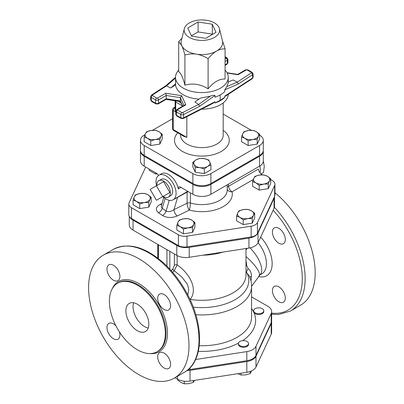 <?xml version="1.0" encoding="UTF-8"?>
<svg xmlns="http://www.w3.org/2000/svg" width="404" height="404" viewBox="0 0 404 404"><rect width="100%" height="100%" fill="white"/><g stroke="black" fill="none" stroke-linecap="round" stroke-linejoin="round"><path stroke-width="0.61" d="M156.424 185.784L163.595 181.648L169.872 192.511L162.701 196.652L156.424 185.784L150.152 189.41L156.424 200.273L162.701 196.652M169.872 192.511L163.595 196.137M156.873 185.527A9.534 5.505 60 0 1 158.984 180.553A9.534 5.505 60 0 1 163.595 181.108A9.534 5.505 60 0 1 169.781 189.37A9.534 5.505 60 0 1 168.508 197.056A9.534 5.505 60 0 1 163.145 196.394M158.984 180.553L161.494 179.28A9.378 5.414 60 0 1 166.034 179.825A9.378 5.414 60 0 1 172.124 187.956A9.378 5.414 60 0 1 170.867 195.516L168.508 197.056M261.09 173.942L263.499 172.548L264.267 166.372L263.297 160.646M259.817 166.039A13.691 7.903 60 0 1 260.196 168.003A13.691 7.903 60 0 1 259.959 172.715M253.798 311.514A5.07 2.929 0 0 0 260.009 313.58A5.07 2.929 0 0 0 263.767 310.757A5.07 2.929 0 0 0 258.696 307.828A5.07 2.929 0 0 0 253.626 310.757A5.07 2.929 0 0 0 253.798 311.514M263.767 310.757L263.767 311.585A5.07 2.929 180 0 1 259.358 314.484A5.07 2.929 180 0 1 253.798 312.343A5.07 2.929 180 0 1 253.626 311.585L253.626 310.757M239.89 341.486A5.07 2.929 0 0 0 238.405 343.551A5.07 2.929 0 0 0 239.89 345.622A5.07 2.929 0 0 0 245.415 346.258A5.07 2.929 0 0 0 248.546 343.551A5.07 2.929 0 0 0 245.415 340.85A5.07 2.929 0 0 0 239.89 341.486M248.546 343.551L248.546 344.38A5.07 2.929 180 0 1 243.476 347.309A5.07 2.929 180 0 1 238.405 344.38L238.405 343.551M195.587 359.53L246.824 351.601A12.948 7.474 0 0 0 255.984 346.319L271.205 313.519A12.948 7.474 0 0 0 271.645 311.585A12.948 7.474 0 0 0 267.852 306.298L251.576 296.9M237.739 373.69L241.052 375.013L245.571 374.902L250.096 373.614L251.616 370.897M177.614 379.22L177.614 379.977L180.926 382.482L184.239 383.8L188.764 383.694L193.289 382.401L194.501 380.381M241.052 373.195L241.052 375.013M250.096 371.503L250.096 373.614M184.239 381.214L184.239 383.8M193.289 380.583L193.289 382.401M270.68 178.755L269.468 180.78A8.11 4.681 0 0 0 267.372 176.255L270.68 178.755L270.68 183.466L268.256 188.688L259.211 190.087L259.211 185.38L255.899 182.876A8.11 4.681 0 0 0 263.736 184.088A8.11 4.681 0 0 0 269.468 180.78L268.256 183.982L263.736 184.088L259.211 185.38M259.535 175.043L264.059 174.932L267.372 176.255A8.11 4.681 0 0 0 259.535 175.043A8.11 4.681 0 0 0 253.798 178.351L255.01 176.331L259.535 175.043M255.899 182.876L252.586 181.558L253.798 178.351A8.11 4.681 0 0 0 255.899 182.876M252.248 218.478L247.723 218.584A8.11 4.681 0 0 0 253.459 215.271L252.248 218.478L252.248 223.185L243.198 224.584L236.577 220.761L236.577 216.054L237.789 212.847A8.11 4.681 0 0 0 239.89 217.372A8.11 4.681 0 0 0 247.723 218.584L243.198 219.877L239.89 217.372L236.577 216.054M251.359 210.747L254.672 213.251L253.459 215.271A8.11 4.681 0 0 0 251.359 210.747A8.11 4.681 0 0 0 243.526 209.535L248.051 209.429L251.359 210.747M237.789 212.847L239.001 210.827L243.526 209.535A8.11 4.681 0 0 0 237.789 212.847M183.451 229.118L180.139 226.614A8.11 4.681 0 0 0 187.976 227.826L183.451 229.118L183.451 233.825L176.831 230.002L176.831 225.296L178.043 222.094A8.11 4.681 0 0 0 180.139 226.614L176.831 225.296M193.713 224.518L192.501 227.72L187.976 227.826A8.11 4.681 0 0 0 193.713 224.518A8.11 4.681 0 0 0 191.612 219.993L194.925 222.498L193.713 224.518M179.255 220.069L183.775 218.781A8.11 4.681 0 0 0 178.043 222.094L179.255 220.069M183.775 218.781L188.299 218.67L191.612 219.993A8.11 4.681 0 0 0 183.775 218.781M133.088 200.041L134.3 196.839A8.11 4.681 0 0 0 136.401 201.364L133.088 200.041L133.088 204.752L139.713 208.575L139.713 203.868L136.401 201.364A8.11 4.681 0 0 0 144.238 202.576L139.713 203.868M135.512 194.819L140.037 193.526A8.11 4.681 0 0 0 134.3 196.839L135.512 194.819M144.561 193.42L147.874 194.738A8.11 4.681 0 0 0 140.037 193.526L144.561 193.42M149.975 199.263L148.763 202.465L144.238 202.576A8.11 4.681 0 0 0 149.975 199.263A8.11 4.681 0 0 0 147.874 194.738L151.187 197.243L149.975 199.263M259.211 190.087L252.586 186.264L252.586 181.558M252.248 223.185L254.672 217.958L254.672 213.251M192.501 227.72L192.501 232.426L194.925 227.205L194.925 222.498M192.501 232.426L183.451 233.825M151.187 197.243L151.187 201.95L148.763 207.176L148.763 202.465M148.763 207.176L139.713 208.575M268.256 188.688L268.256 183.982M243.198 224.584L243.198 219.877M157.287 173.836L155.722 174.079L155.722 172.836M155.722 174.079L149.101 170.256L149.101 169.013M252.662 139.516L248.137 140.804L244.824 138.304A8.11 4.681 0 0 0 252.662 139.516A8.11 4.681 0 0 0 258.393 136.204L257.181 139.405L252.662 139.516M241.511 136.981L242.723 133.78A8.11 4.681 0 0 0 244.824 138.304L241.511 136.981L241.511 141.688L248.137 145.516L248.137 140.804M243.935 131.76L248.46 130.467A8.11 4.681 0 0 0 242.723 133.78L243.935 131.76M256.298 131.679L259.605 134.184L258.393 136.204A8.11 4.681 0 0 0 256.298 131.679A8.11 4.681 0 0 0 248.46 130.467L252.985 130.361L256.298 131.679M194.051 164.307L192.839 162.282L196.152 159.782A8.11 4.681 0 0 0 194.051 164.307A8.11 4.681 0 0 0 199.788 167.615L195.263 167.508L194.051 164.307M199.46 158.459L203.985 158.57A8.11 4.681 0 0 0 196.152 159.782L199.46 158.459M208.509 159.858L209.721 161.878A8.11 4.681 0 0 0 203.985 158.57L208.509 159.858M207.621 166.403L204.313 168.907L199.788 167.615A8.11 4.681 0 0 0 207.621 166.403A8.11 4.681 0 0 0 209.721 161.878L210.933 165.084L207.621 166.403M151.111 130.467L155.636 130.361L158.949 131.679A8.11 4.681 0 0 0 151.111 130.467A8.11 4.681 0 0 0 145.374 133.78L146.586 131.76L151.111 130.467M162.262 134.184L161.05 136.204A8.11 4.681 0 0 0 158.949 131.679L162.262 134.184L162.262 138.89L159.838 144.112L159.838 139.405L155.313 139.516A8.11 4.681 0 0 0 161.05 136.204L159.838 139.405M147.475 138.304L144.162 136.981L145.374 133.78A8.11 4.681 0 0 0 147.475 138.304A8.11 4.681 0 0 0 155.313 139.516L150.788 140.804L147.475 138.304M257.181 139.405L257.181 144.112L259.605 138.89L259.605 134.184M257.181 144.112L248.137 145.516M210.933 165.084L210.933 169.791L204.313 173.614L204.313 168.907M204.313 173.614L195.263 172.215L195.263 167.508M195.263 172.215L192.839 166.993L192.839 162.282M159.838 144.112L150.788 145.516L144.162 141.688L144.162 136.981M150.788 145.516L150.788 140.804M186.936 370.579A12.948 7.474 0 0 0 190.016 370.327L246.824 361.54A12.948 7.474 0 0 0 255.984 356.252L271.205 323.452A12.948 7.474 0 0 0 271.645 321.518L271.645 332.28A12.948 7.474 180 0 1 271.205 334.214L255.984 367.014A12.948 7.474 180 0 1 246.824 372.301L190.016 381.088A12.948 7.474 180 0 1 177.507 379.154L174.993 377.705M271.645 321.518A12.948 7.474 0 0 0 271.624 321.104M185.86 104.833L184.658 105.01L176.745 109.58A1.52 0.879 -120 0 1 177.507 109.656L185.86 104.833L181.618 95.692L180.376 97.652L183.977 105.409M181.618 95.692L165.781 93.243L166.236 95.46L180.376 97.652L180.376 100.96L166.236 98.773L166.236 95.46L158.504 99.924A1.52 0.879 -120 0 0 157.429 98.066A0.505 0.293 180 0 1 156.712 98.066A1.52 0.879 120 0 0 155.636 99.924A2.03 1.172 0 0 0 158.504 99.924L158.504 103.237A2.03 1.172 180 0 1 155.636 103.237A1.52 0.879 120 0 0 155.954 103.934L158.191 103.934A1.52 0.879 -120 0 0 158.504 103.237L166.236 98.773L166.049 99.374M199 99.116A26.366 15.221 180 0 1 175.563 84.845L175.563 83.785L170.685 88.016L166.514 85.88L165.66 85.87M225.634 96.036L224.765 96.107L224.765 97.349L220.17 100.338L220.17 94.955M225.073 70.119A26.366 15.221 180 0 1 228.25 77.366L228.25 82.775L226.861 86.608L224.765 89.86L224.765 91.556A26.366 15.221 180 0 1 214.989 97.197L214.989 95.501C213.706 95.198 212.156 95.415 210.333 96.152L200.404 98.127L194.91 102L198.606 104.409L182.588 112.615A0.505 0.293 180 0 1 181.891 112.6A1.52 0.879 120 0 0 180.815 114.463A2.03 1.172 0 0 0 183.598 114.514A1.52 0.823 -117.1 0 0 182.588 112.615M228.25 82.057L233.088 79.962L237.259 82.098L238.309 83.976L252.601 74.669A2.03 1.172 0 0 0 253.116 73.897L252.207 72.372A1.52 0.879 120 0 0 251.445 72.447A0.505 0.293 180 0 1 251.465 72.846A1.52 0.929 56.9 0 1 252.601 74.669L252.601 77.982A1.52 0.929 56.9 0 1 252.293 78.674L253.116 77.204A2.03 1.172 180 0 1 252.601 77.982L224.765 96.107M227.174 73.063L237.991 74.735L237.668 74.407M182.684 106.151L180.376 100.96L182.765 106.106M220.17 100.338L214.989 102.995L214.989 101.752L213.12 103.242M213.236 103.182L183.28 118.518A1.52 0.823 -117.1 0 0 183.598 117.822L183.598 114.514L199.717 106.257L198.606 104.409L210.333 96.152M175.563 83.785L175.523 77.366A26.366 15.221 180 0 1 178.699 70.119M175.563 84.845L170.685 88.016M212.236 24.195L216.024 32.36L205.676 38.335L191.536 36.148L187.749 27.982L198.096 22.008L212.236 24.195L212.388 34.456M198.096 22.008L198.096 31.946L212.236 34.133M191.385 35.82L198.096 31.946M214.433 22.927A17.746 10.246 180 0 1 219.453 28.724A17.746 10.246 180 0 1 201.884 40.415A17.746 10.246 180 0 1 184.32 28.724A17.746 10.246 180 0 1 196.273 20.453A17.746 10.246 180 0 1 214.433 22.927M184.32 28.724L181.305 40.895A20.786 12.004 0 0 0 181.805 45.697A20.786 12.004 0 0 0 196.506 54.181A20.786 12.004 0 0 0 216.584 51.076A20.786 12.004 0 0 0 222.463 40.895L219.453 28.724M222.306 40.254L225.073 48.803C222.033 48.788 219.205 49.546 216.584 51.076C213.963 52.57 211.135 55.08 208.1 58.6C203.949 56.191 200.086 54.717 196.506 54.181C192.925 53.611 189.062 53.889 184.911 55.015C183.8 50.854 182.765 47.748 181.805 45.697L178.699 41.627L181.992 38.133M225.073 48.803L225.073 79.022C219.412 78.755 213.756 82.017 208.1 88.824C200.369 84.088 192.642 82.896 184.911 85.234C182.84 77.235 180.77 72.776 178.699 71.851L178.699 41.627M184.911 85.234L184.911 55.015M208.1 88.824L208.1 58.6M228.25 77.366A26.366 15.221 180 0 1 201.884 92.587A26.366 15.221 180 0 1 175.523 77.366M214.989 102.995A26.366 15.221 0 0 0 224.765 97.349M181.482 103.56A26.366 15.221 180 0 1 178.881 101.359M228.24 94.334A26.366 15.221 180 0 1 201.596 109.146M175.139 107.025L173.624 107.898A2.03 1.172 60 0 1 174.639 107.999A2.03 1.172 120 0 0 173.205 110.484L173.205 129.527A2.03 1.172 120 0 0 173.624 130.457L183.719 136.279L186.83 137.39L173.205 129.527A2.03 1.172 180 0 1 172.609 128.699A2.03 2.03 0 0 0 173.624 130.457M175.174 100.788A2.03 2.03 0 0 0 175.139 101.177L175.139 109.944L175.73 111.943L173.205 110.484A2.03 1.172 0 0 1 172.609 109.656L172.609 128.699M175.987 100.914A2.03 1.172 120 0 0 175.73 102.005L182.598 105.969M175.139 101.177A2.03 1.172 0 0 0 175.73 102.005L175.73 111.943M145.011 134.628L144.208 135.093A12.736 7.353 0 0 0 140.476 140.289A12.736 7.353 0 0 0 144.208 145.491L192.88 173.589A12.736 7.353 0 0 0 210.893 173.589L259.565 145.491A12.736 7.353 0 0 0 263.297 140.289A12.736 7.353 0 0 0 259.605 135.118M251.217 130.27L223.18 114.085M172.609 118.69L152.485 130.315M263.297 140.289L263.297 150.227A12.736 7.353 180 0 1 259.565 155.424L210.893 183.527A12.736 7.353 180 0 1 192.88 183.527L192.88 173.589M192.88 183.527L144.208 155.424A12.736 7.353 180 0 1 140.476 150.227L140.476 140.289M187.113 191.708A3.04 1.505 -118.4 0 0 187.097 192.147L187.097 203.247C187.31 206.181 188.062 208.469 189.355 210.11C189.925 208.333 190.284 205.969 190.43 203.025A3.04 1.757 0 0 0 187.097 203.247L174.003 209.59A5.07 2.661 -115.8 0 0 177.26 215.973L189.355 210.11A30.421 17.564 0 0 0 220.023 208.206A30.421 17.564 0 0 0 232.048 191.809A5.07 4.106 -12.9 0 1 227.235 189.244M262.454 174.846L261.938 174.548A5.07 2.929 60 0 1 258.403 169.039L228.507 186.3A5.07 2.929 -120 0 0 232.048 191.809L253.298 179.538M228.518 184.113L228.507 186.3A5.07 2.035 -1.7 0 0 227.235 187.143M177.624 197.182A3.04 1.52 -118 0 0 177.624 197.223L174.003 209.59C171.008 211.671 168.382 212.14 166.125 210.999A5.07 3.171 -55.5 0 1 162.474 215.494C166.928 217.968 171.857 218.13 177.26 215.973M161.494 204.843A5.07 2.661 64.2 0 1 160.312 204.313C155.697 207.01 155.116 209.843 158.565 212.802L162.474 215.494M169.256 200.323L166.125 210.999L162.029 208.171L161.196 206.651L163.676 197.389M145.687 167.039L129.134 202.702A8.898 5.136 0 0 0 128.831 204.03A8.898 5.136 0 0 0 131.436 207.666L178.401 234.78A8.898 5.136 0 0 0 186.996 236.108L251.157 226.184A8.898 5.136 0 0 0 257.449 222.553L274.639 185.512A8.898 5.136 0 0 0 274.942 184.184A8.898 5.136 0 0 0 272.336 180.548L270.68 179.598M271.645 311.585L271.645 320.69A12.948 7.474 180 0 1 271.205 322.624L255.984 355.424A12.948 7.474 180 0 1 246.824 360.711L190.016 369.498A12.948 7.474 180 0 1 188.022 369.711M274.483 196.607L274.483 206.393A12.852 7.418 180 0 1 274.048 208.312L258.035 242.809A12.852 7.418 180 0 1 248.95 248.051L189.203 257.298A12.852 7.418 180 0 1 176.79 255.373L133.052 230.123A12.852 7.418 180 0 1 129.285 224.877L129.285 216.418M129.942 217.281A12.852 7.418 0 0 0 133.052 220.19L176.79 245.44A12.852 7.418 0 0 0 189.203 247.359L248.95 238.118A12.852 7.418 0 0 0 258.035 232.871L274.048 198.374A12.852 7.418 0 0 0 274.483 196.612M274.942 184.184L274.942 194.945A8.898 5.136 180 0 1 274.639 196.273L257.449 233.315A8.898 5.136 180 0 1 251.157 236.946L186.996 246.874A8.898 5.136 180 0 1 178.401 245.541L131.436 218.428A8.898 5.136 180 0 1 128.831 214.797L128.831 204.03M190.112 299.682L190.213 299.394C198.566 288.678 188.885 272.821 177.144 264.943L177.144 255.57M245.996 271.998L249.036 275.538C250.707 278.927 251.551 282.492 251.576 286.239A49.687 28.689 0 0 1 195.809 314.711M140.496 150.642A12.736 7.353 0 0 0 140.476 151.056A12.736 7.353 0 0 0 144.208 156.252L192.88 184.355A12.736 7.353 0 0 0 210.893 184.355L259.565 156.252A12.736 7.353 0 0 0 263.297 151.056L263.297 160.989A12.736 7.353 180 0 1 259.565 166.185L210.893 194.289A12.736 7.353 180 0 1 192.88 194.289L180.391 187.077A3.04 1.757 -120 0 0 178.871 186.926A3.04 1.757 -120 0 0 178.3 188.941A14.196 8.196 -120 0 0 168.544 174.442A14.196 8.196 -120 0 0 161.443 173.74L158.939 175.19A14.196 8.196 60 0 1 166.034 175.892A14.196 8.196 60 0 1 175.311 188.4A14.196 8.196 60 0 1 173.134 199.778A14.196 8.196 60 0 1 162.802 196.591M140.476 151.056L140.476 160.989A12.736 7.353 180 0 0 144.208 166.185L156.696 173.397A3.04 1.757 -120 0 1 158.469 175.498M156.53 185.724A14.196 8.196 60 0 1 158.939 175.19M172.937 199.884L187.097 192.147A3.04 1.757 0 0 1 188.511 191.764M263.297 151.056A12.736 7.353 0 0 0 263.277 150.642M251.01 281.139L251.399 276.129A5.07 2.5 -1.8 0 0 249.849 277.371M251.399 276.129C251.52 272.968 250.424 270.453 248.107 268.584L246.733 265.549L245.996 260.237M272.412 290.592A9.125 5.267 60 0 1 274.301 286.416A9.125 5.267 60 0 1 283.426 291.683A9.125 5.267 60 0 1 283.426 302.222A9.125 5.267 60 0 1 276.392 299.778A9.125 5.267 60 0 1 272.412 290.592M278.861 243.223A9.125 5.267 60 0 1 272.902 235.184A9.125 5.267 60 0 1 274.301 227.866A9.125 5.267 60 0 1 283.426 233.138A9.125 5.267 60 0 1 283.426 243.678A9.125 5.267 60 0 1 278.861 243.223M250.061 247.849C255.954 254.045 259.706 260.297 261.312 266.605C262.08 270.155 261.752 272.771 260.333 274.452L251.576 286.345M172.634 272.296L174.139 270.756L175.392 271.665L182.017 277.265L187.027 283.754L187.875 285.608L188.769 289.951L187.789 294.92M271.645 314.171L278.588 314.504L290.436 311.055L300.475 305.257A70.983 40.981 -120 0 0 313.039 254.798A70.983 40.981 -120 0 0 274.942 192.728M137.355 349.763A39.547 22.831 -120 0 0 157.126 351.722A39.547 22.831 -120 0 0 157.126 306.055A39.547 22.831 -120 0 0 117.579 283.224A39.547 22.831 -120 0 0 111.519 314.913A39.547 22.831 -120 0 0 137.355 349.763M138.789 374.604A70.983 40.981 60 0 1 92.415 312.05A70.983 40.981 60 0 1 103.298 255.171A70.983 40.981 60 0 1 174.281 296.152A70.983 40.981 60 0 1 174.281 378.119A70.983 40.981 60 0 1 138.789 374.604M164.14 309.459A9.125 5.267 60 0 1 158.176 301.419A9.125 5.267 60 0 1 159.575 294.102A9.125 5.267 60 0 1 168.7 299.374A9.125 5.267 60 0 1 168.7 309.913A9.125 5.267 60 0 1 164.14 309.459M157.686 356.828A9.125 5.267 60 0 1 159.575 352.652A9.125 5.267 60 0 1 168.7 357.919A9.125 5.267 60 0 1 168.7 368.458A9.125 5.267 60 0 1 161.671 366.014A9.125 5.267 60 0 1 157.686 356.828M119.392 331.856A9.125 5.267 60 0 1 117.998 339.183A9.125 5.267 60 0 1 108.873 333.916A9.125 5.267 60 0 1 108.873 323.377A9.125 5.267 60 0 1 113.438 323.831A9.125 5.267 60 0 1 115.918 325.836M119.892 276.462A9.125 5.267 60 0 1 117.998 280.639A9.125 5.267 60 0 1 108.873 275.371A9.125 5.267 60 0 1 108.873 264.832A9.125 5.267 60 0 1 115.908 267.276A9.125 5.267 60 0 1 119.892 276.462M148.218 328.008A16.226 9.368 60 0 1 144.526 326.578A16.226 9.368 60 0 1 133.663 302.798M137.355 330.719A16.226 9.368 60 0 1 126.755 316.423A16.226 9.368 60 0 1 129.24 303.419A16.226 9.368 60 0 1 145.465 312.787A16.226 9.368 60 0 1 145.465 331.522A16.226 9.368 60 0 1 137.355 330.719M174.382 253.985L174.382 265.216A2.03 1.172 180 0 1 177.144 264.943L174.139 270.756A2.03 1.106 -135.4 0 1 172.892 268.933L171.22 270.68M246.708 248.399A2.03 0.545 -138.7 0 0 247.031 248.667L247.319 248.303M189.885 299.192A5.07 3.086 -142.6 0 1 190.213 299.394A44.112 25.467 0 0 0 245.996 274.831L245.996 248.511M202.949 255.171A44.112 25.467 0 0 0 223.013 252.066M246.733 265.549A5.07 0.455 -9.7 0 0 245.996 265.706M248.107 268.584A5.07 2.121 -50.7 0 0 246.768 272.685A46.899 27.078 0 0 1 193.253 307.151M242.521 340.678A53.742 31.027 0 0 0 253.798 312.343A53.742 31.027 0 0 0 251.576 308.545M198.324 351.334A53.742 31.027 0 0 0 238.466 343.102M271.205 323.452L271.205 334.214M246.824 361.54L246.824 372.301M255.984 356.252L255.984 367.014M177.507 376.255L177.507 379.154M190.016 370.327L190.016 381.088M214.989 101.752L183.598 117.822A2.03 1.172 180 0 1 180.815 117.776A1.52 0.879 120 0 0 181.133 118.473L176.745 115.938A1.52 0.879 -60 0 1 176.432 115.246L176.432 111.933L180.815 114.463L180.815 117.776L176.432 115.246A2.03 1.172 180 0 1 175.836 114.418L176.745 115.938M181.891 112.6L177.507 110.07A0.505 0.293 180 0 1 177.507 109.656M175.836 114.418L175.836 111.105A2.03 1.172 0 0 0 176.432 111.933A1.52 0.879 -60 0 1 177.507 110.07M155.636 99.924L155.636 103.237L151.253 100.707A2.03 1.172 180 0 1 150.657 99.879L151.566 101.404A1.52 0.879 -60 0 1 151.253 100.707L151.253 97.394A1.52 0.879 -60 0 1 152.328 95.531A0.505 0.293 180 0 1 152.308 95.132A1.52 0.929 -123.1 0 0 151.475 95.097L150.657 96.566A2.03 1.172 0 0 0 151.253 97.394L155.636 99.924M165.781 93.243L157.429 98.066M152.308 95.132L166.514 85.88L175.523 78.063M224.765 89.86L238.309 83.976M251.465 72.846L237.259 82.098L226.861 86.608M247.061 69.912A1.52 0.879 -60 0 1 247.819 69.836L245.582 69.836A1.52 0.879 60 0 1 246.344 69.912A0.505 0.293 180 0 1 247.061 69.912L251.445 72.447M237.991 74.735L246.344 69.912M227.028 64.196L227.937 62.67A2.03 1.172 180 0 1 227.341 63.499A1.52 0.879 60 0 1 227.028 64.196L225.073 65.322M226.265 57.908A0.505 0.293 180 0 1 226.265 58.322A1.52 0.879 60 0 1 227.341 60.186A2.03 1.172 0 0 0 227.937 59.358L227.028 57.833A1.52 0.879 120 0 0 226.265 57.908L225.073 57.222M225.073 61.494L227.341 60.186L227.341 63.499L225.073 64.807M226.265 58.322L225.073 59.009M199.717 106.257L214.989 95.501M156.712 98.066L152.328 95.531M175.139 108.287L174.639 107.999L175.139 107.711M186.83 137.39L186.83 116.706M223.18 102.899L223.18 135.32A21.296 12.297 180 0 1 210.035 146.682A21.296 12.297 180 0 1 186.83 144.016A21.296 12.297 180 0 1 180.593 135.32L180.593 134.476M177.745 132.835A27.381 15.806 0 0 0 182.527 151.465A27.381 15.806 0 0 0 220.195 152.04A27.381 15.806 0 0 0 223.18 130.356M210.893 183.527L210.893 173.589M144.208 155.424L144.208 145.491M259.565 155.424L259.565 145.491M261.403 174.861L261.938 174.548M227.235 184.85L227.235 189.966A25.351 14.635 180 0 1 190.43 203.025L190.43 192.875M165.095 198.48L162.216 208.307A5.07 3.171 -55.5 0 1 158.565 212.802M161.873 203.555L160.312 204.313M178.3 188.941L180.957 187.406M144.208 166.185L144.208 156.252M259.565 166.185L259.565 156.252M192.88 194.289L192.88 184.355M210.893 194.289L210.893 184.355M186.996 246.874L186.996 236.108M178.401 245.541L178.401 234.78M131.436 218.428L131.436 207.666M274.639 196.273L274.639 185.512M251.157 236.946L251.157 226.184M257.449 233.315L257.449 222.553M251.576 286.239L251.576 317.059A49.687 28.689 180 0 1 199.253 345.708M245.996 256.51A22.311 5.979 41.3 0 1 259.03 275.937M258.52 276.518A26.366 15.221 -120 0 0 272.155 263.655A26.366 15.221 -120 0 0 260.666 237.143M258.06 242.754A22.311 12.877 60 0 1 266.418 263.655A22.311 12.877 60 0 1 261.797 273.867L259.863 274.988M273.16 210.221A68.953 39.809 60 0 1 302.263 279.502A68.953 39.809 60 0 1 271.645 313.14M290.436 311.055A70.983 40.981 -120 0 0 274.377 207.358M149.712 353.576A40.562 23.417 -120 0 0 159.07 304.934A40.562 23.417 -120 0 0 112.267 288.719M117.579 283.224L118.296 282.81A39.547 22.831 60 0 1 157.843 305.641A39.547 22.831 60 0 1 157.843 351.308L157.126 351.722M113.337 249.374A70.983 40.981 60 0 1 184.315 290.36A70.983 40.981 60 0 1 184.315 372.321C203.722 361.822 204.409 325.518 187.304 294.001C180.871 281.886 172.978 271.554 163.635 262.989C144.98 246.657 128.214 242.122 113.337 249.374L103.298 255.171M174.382 265.216L172.892 268.933M158.418 258.6L158.418 244.768M166.938 249.687L166.938 266.14M169.837 269.155L169.837 251.364M245.996 249.844L247.031 248.667M190.016 369.498L190.016 367.832M271.205 322.624L271.205 313.519M246.824 360.711L246.824 351.601M255.984 355.424L255.984 346.319M189.203 257.298L189.203 247.359M176.79 255.373L176.79 245.44M133.052 230.123L133.052 220.19M274.048 208.312L274.048 198.374M258.035 242.809L258.035 232.871M248.95 248.051L248.95 238.118M183.28 118.518L181.133 118.473M175.836 111.105L176.745 109.58M158.191 103.934L166.105 99.364M150.657 99.879L150.657 96.566M165.711 85.83L151.475 95.097M253.116 77.204L253.116 73.897M225.578 96.071L252.293 78.674M245.582 69.836L237.693 74.392M227.937 62.67L227.937 59.358M225.073 56.706L227.028 57.833M151.566 101.404L155.954 103.934M166.079 99.379L180.578 101.621M237.719 74.397L227.003 72.74M252.207 72.372L247.819 69.836M175.523 77.31L165.685 85.85M173.624 107.898A2.03 2.03 0 0 0 172.609 109.656M173.134 199.778L187.759 191.334M174.281 378.119L184.315 372.321M157.974 244.511L157.974 258.252M157.777 258.1L157.777 244.4"/></g></svg>
